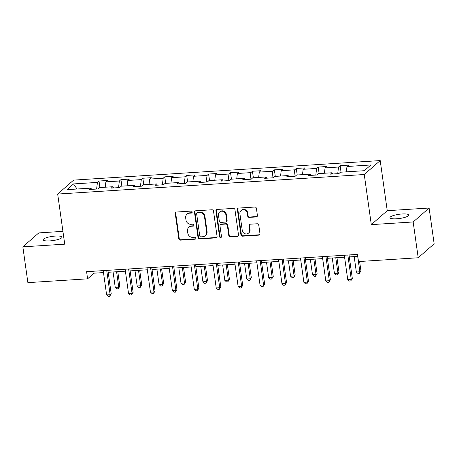<?xml version="1.0" encoding="UTF-8"?>
<svg xmlns="http://www.w3.org/2000/svg" width="457" height="457" viewBox="0 0 457 457"><rect width="100%" height="100%" fill="white"/><g stroke="black" fill="none" stroke-linecap="round" stroke-linejoin="round"><path stroke-width="0.69" d="M192.186 212.025A1.017 0.943 -131.2 0 0 191.077 211.1L176.425 212.037A1.457 1.342 -131.2 0 0 175.242 213.528L178.801 238.828A1.457 1.342 -131.2 0 0 180.378 240.148L195.03 239.211A1.017 0.943 -131.2 0 0 195.859 238.166A1.017 0.943 -131.2 0 0 194.756 237.246L192.86 237.366A4.661 4.296 -131.2 0 1 187.81 233.15L187.519 231.042A4.661 4.296 -131.2 0 1 188.861 227.249A4.661 4.296 -131.2 0 1 191.3 226.261L193.191 226.141A1.017 0.943 -131.2 0 0 194.019 225.095A1.017 0.943 -131.2 0 0 192.917 224.176L191.02 224.296A4.661 4.296 -131.2 0 1 185.976 220.08L185.679 217.966A4.661 4.296 -131.2 0 1 187.027 214.179A4.661 4.296 -131.2 0 1 189.461 213.191L191.357 213.071A1.017 0.943 -131.2 0 0 192.186 212.025M402.126 213.973A9.494 2.119 -8 0 0 389.964 217.703A9.494 2.119 -8 0 0 396.607 218.794A9.494 2.119 -8 0 0 408.769 215.064A9.494 2.119 -8 0 0 402.126 213.973M55.36 236.069A9.494 2.119 -8 0 0 43.204 239.805A9.494 2.119 -8 0 0 49.842 240.896A9.494 2.119 -8 0 0 62.003 237.16A9.494 2.119 -8 0 0 55.36 236.069M256.223 216.949A1.457 1.342 -131.2 0 0 257.405 215.453L256.406 208.358A1.457 1.342 -131.2 0 0 254.829 207.038L238.56 208.078A1.457 1.342 -131.2 0 0 237.377 209.569L240.93 234.869A1.457 1.342 -131.2 0 0 242.507 236.189L258.782 235.149A1.457 1.342 -131.2 0 0 259.964 233.658L258.759 225.084A1.457 1.342 -131.2 0 0 257.182 223.764L250.219 224.21A1.457 1.342 -131.2 0 0 249.036 225.701L249.631 229.957A3.896 3.593 -131.2 0 1 248.505 233.121A3.896 3.593 -131.2 0 1 244.718 233.636A3.896 3.593 -131.2 0 1 242.256 230.425L239.914 213.767A3.896 3.593 -131.2 0 1 241.039 210.603A3.896 3.593 -131.2 0 1 244.826 210.083A3.896 3.593 -131.2 0 1 247.294 213.299L247.683 216.075A1.457 1.342 -131.2 0 0 249.259 217.389L256.223 216.949L256.657 216.572A1.457 1.342 -131.2 0 0 257.177 216.424M371.301 224.633L413.168 221.965L418.201 257.765L434.15 243.827L429.117 208.026L387.25 210.694L380.207 160.578L364.258 174.517L371.301 224.633L387.25 210.694M62.917 231.362L38.799 232.899L22.85 246.837L64.723 244.169L57.679 194.054L364.258 174.517M22.85 246.837L27.883 282.637L87.595 278.833L94.062 273.183L103.482 272.583M418.201 257.765L358.488 261.57L357.483 254.412L86.59 271.675L87.595 278.833M213.516 211.088A1.457 1.342 -131.2 0 0 211.939 209.774L195.665 210.808A1.457 1.342 -131.2 0 0 194.482 212.305L198.041 237.6A1.457 1.342 -131.2 0 0 199.618 238.92L215.893 237.886A1.457 1.342 -131.2 0 0 217.069 236.389L213.516 211.088M217.109 209.443L233.384 208.403A1.457 1.342 -131.2 0 1 234.961 209.723L238.52 235.024A1.457 1.342 -131.2 0 1 237.337 236.515L230.374 236.96A1.457 1.342 -131.2 0 1 228.797 235.641L227.352 225.381A1.457 1.342 -131.2 0 0 225.775 224.067L221.154 224.358A1.457 1.342 -131.2 0 0 219.977 225.849L221.474 236.532A1.017 0.943 -131.2 0 1 220.188 237.497A1.017 0.943 -131.2 0 1 219.543 236.657L215.933 210.934A1.457 1.342 -131.2 0 1 217.109 209.443M380.207 160.578L73.623 180.115L57.679 194.054M340.128 165.663L338.551 167.039L325.064 167.896L326.641 166.525L318.209 167.062L316.638 168.433L303.145 169.296L304.722 167.919L296.29 168.456L294.719 169.833L281.226 170.69L282.803 169.319L274.371 169.855L272.8 171.226L259.308 172.089L260.884 170.712L252.453 171.249L250.882 172.626L237.389 173.483L238.965 172.112L230.534 172.649L228.963 174.02L215.47 174.882L217.046 173.506L208.615 174.043L207.044 175.419L193.551 176.276L195.128 174.905L186.696 175.442L185.125 176.813L171.638 177.676L173.209 176.299L164.777 176.836L163.206 178.213L149.719 179.07L151.29 177.699L142.858 178.236L141.287 179.607L127.8 180.469L129.371 179.093L120.939 179.63L119.368 181.006L105.881 181.863L107.452 180.492L99.02 181.029L97.45 182.406L73.566 183.925L67.013 189.649L90.897 188.13L89.326 189.506L97.752 188.97L99.329 187.593L112.816 186.73L111.245 188.107L119.671 187.57L121.248 186.193L134.735 185.336L133.158 186.713L141.59 186.17L143.167 184.799L156.654 183.937L155.077 185.314L163.509 184.777L165.086 183.4L178.573 182.543L176.996 183.914L185.428 183.377L187.004 182.006L200.492 181.143L198.915 182.52L207.347 181.983L208.923 180.606L222.41 179.75L220.834 181.121L229.265 180.584L230.842 179.213L244.329 178.35L242.753 179.727L251.184 179.19L252.755 177.813L266.248 176.956L264.672 178.327L273.103 177.79L274.674 176.419L288.167 175.557L286.59 176.933L295.022 176.396L296.593 175.02L310.086 174.163L308.509 175.534L316.941 174.997L318.512 173.626L332.005 172.763L330.428 174.14L338.86 173.603L340.431 172.226L364.32 170.707L370.873 164.977L346.983 166.502L348.56 165.126L340.128 165.663L341.042 172.186M337.712 173.677L338.551 167.039M324.384 173.249L325.064 167.896M332.005 172.763L332.736 173.991M315.793 175.071L316.638 168.433M302.465 174.648L303.145 169.296M310.086 174.163L310.817 175.391M293.874 176.471L294.719 169.833M280.547 176.042L281.226 170.69M288.167 175.557L288.898 176.785M271.955 177.864L272.8 171.226M258.628 177.442L259.308 172.089M266.248 176.956L266.979 178.184M250.036 179.264L250.882 172.626M236.709 178.836L237.389 173.483M244.329 178.35L245.061 179.578M228.117 180.658L228.963 174.02M214.79 180.235L215.47 174.882M222.41 179.75L223.147 180.978M206.198 182.057L207.044 175.419M192.871 181.629L193.551 176.276M200.492 181.143L201.229 182.372M184.28 183.451L185.125 176.813M170.952 183.029L171.638 177.676M178.573 182.543L179.31 183.771M162.361 184.851L163.206 178.213M149.039 184.422L149.719 179.07M156.654 183.937L157.391 185.165M140.442 186.245L141.287 179.607M127.12 185.822L127.8 180.469M134.735 185.336L135.472 186.565M118.523 187.644L119.368 181.006M105.201 187.216L105.881 181.863M112.816 186.73L113.553 187.958M96.604 189.038L97.45 182.406M77.039 189.009L73.566 183.925M90.897 188.13L91.634 189.358M413.168 221.965L429.117 208.026M108.195 272.281L125.401 271.184M130.114 270.887L147.32 269.79M152.032 269.487L169.239 268.39M173.946 268.093L191.157 266.997M195.864 266.694L213.076 265.597M217.783 265.3L234.995 264.203M239.702 263.9L256.914 262.804M261.621 262.507L278.827 261.41M283.54 261.107L300.746 260.01M305.459 259.713L322.665 258.616M327.378 258.314L344.584 257.217M349.297 256.92L357.757 256.377M346.303 171.855L346.983 166.502M93.782 271.212L94.062 273.183M99.94 187.553L99.02 181.029M121.859 186.153L120.939 179.63M143.778 184.759L142.858 178.236M165.697 183.36L164.777 176.836M187.616 181.966L186.696 175.442M209.535 180.566L208.615 174.043M231.453 179.173L230.534 172.649M253.372 177.773L252.453 171.249M275.291 176.379L274.371 169.855M297.204 174.98L296.29 168.456M319.123 173.586L318.209 167.062M192.071 212.625A1.017 0.943 -131.2 0 1 191.786 212.694L189.889 212.813A4.661 4.296 -131.2 0 0 187.456 213.802L187.027 214.179M188.861 227.249L189.295 226.872A4.661 4.296 -131.2 0 1 191.729 225.884L193.625 225.764A1.017 0.943 -131.2 0 0 193.911 225.701M175.905 212.179A1.457 1.342 -131.2 0 0 175.677 213.151L179.23 238.451A1.457 1.342 -131.2 0 0 180.806 239.771L195.465 238.834A1.017 0.943 -131.2 0 0 195.745 238.771M195.145 210.957A1.457 1.342 -131.2 0 0 194.916 211.928L198.469 237.229A1.457 1.342 -131.2 0 0 200.046 238.543L216.321 237.509A1.457 1.342 -131.2 0 0 216.847 237.36M197.458 212.682A1.017 0.943 -131.2 0 0 196.63 213.727L199.755 235.932A1.017 0.943 -131.2 0 0 200.857 236.857L202.857 236.726A4.661 4.296 -131.2 0 0 205.29 235.738A4.661 4.296 -131.2 0 0 206.638 231.95L204.502 216.767A4.661 4.296 -131.2 0 0 199.458 212.551L197.458 212.682L197.892 212.305A1.017 0.943 -131.2 0 0 197.355 212.522L196.927 212.899M205.29 235.738L205.724 235.361A4.661 4.296 -131.2 0 0 207.067 231.573L206.638 231.95M197.892 212.305L199.892 212.174A4.661 4.296 -131.2 0 1 204.936 216.395L207.067 231.573M220.394 224.667L220.828 224.29A1.457 1.342 -131.2 0 1 221.588 223.981L226.209 223.69A1.457 1.342 -131.2 0 1 227.786 225.004L229.225 235.264A1.457 1.342 -131.2 0 0 230.802 236.583L237.766 236.138A1.457 1.342 -131.2 0 0 238.291 235.995M216.589 209.586A1.457 1.342 -131.2 0 0 216.361 210.557L219.977 236.28A1.017 0.943 -131.2 0 0 221.365 237.137M225.855 214.733A3.896 3.593 -131.2 0 0 223.393 211.522A3.896 3.593 -131.2 0 0 219.606 212.037A3.896 3.593 -131.2 0 0 218.48 215.207L219.303 221.074A1.457 1.342 -131.2 0 0 220.88 222.393L225.501 222.096A1.457 1.342 -131.2 0 0 226.683 220.605L225.855 214.733L226.289 214.356A3.896 3.593 -131.2 0 0 223.821 211.145A3.896 3.593 -131.2 0 0 220.034 211.66L219.606 212.037M226.261 221.788L226.689 221.411A1.457 1.342 -131.2 0 0 227.112 220.228L226.683 220.605M226.289 214.356L227.112 220.228M241.039 210.603L241.473 210.226A3.896 3.593 -131.2 0 1 245.26 209.706A3.896 3.593 -131.2 0 1 247.723 212.922L248.111 215.698A1.457 1.342 -131.2 0 0 249.688 217.012L256.657 216.572M248.505 233.121L248.939 232.744A3.896 3.593 -131.2 0 0 250.065 229.58L249.631 229.957M249.693 224.353A1.457 1.342 -131.2 0 0 249.465 225.324L250.065 229.58M238.034 208.221A1.457 1.342 -131.2 0 0 237.806 209.192L241.365 234.492A1.457 1.342 -131.2 0 0 242.941 235.812L259.21 234.772A1.457 1.342 -131.2 0 0 259.736 234.63M113.073 271.972L115.238 287.379L118.751 287.156L119.831 286.213L117.786 271.669M119.831 286.213L118.283 288.801L118.751 287.156L116.586 271.749M118.283 288.801L116.878 288.887L115.238 287.379M106.715 270.39L110.131 294.685L106.618 294.914L103.202 270.613M107.915 270.315L111.211 293.748L110.131 294.685L109.663 296.336L108.258 296.422L106.618 294.914M111.211 293.748L109.663 296.336M134.992 270.573L137.157 285.979L140.67 285.756L141.75 284.814L139.705 270.276M141.75 284.814L140.202 287.402L140.67 285.756L138.505 270.35M140.202 287.402L138.797 287.493L137.157 285.979M156.911 269.179L159.076 284.585L162.589 284.357L163.669 283.42L161.624 268.876M163.669 283.42L162.121 286.008L162.589 284.357L160.424 268.956M162.121 286.008L160.715 286.093L159.076 284.585M128.634 268.996L132.05 293.291L128.537 293.514L125.121 269.219M129.834 268.916L133.13 292.349L132.05 293.291L131.582 294.936L130.176 295.028L128.537 293.514M133.13 292.349L131.582 294.936M150.553 267.596L153.969 291.892L150.456 292.12L147.04 267.819M151.753 267.522L155.049 290.955L153.969 291.892L153.501 293.543L152.095 293.628L150.456 292.12M155.049 290.955L153.501 293.543M178.83 267.779L180.995 283.186L184.508 282.963L185.588 282.02L183.543 267.482M185.588 282.02L184.04 284.608L184.508 282.963L182.343 267.556M184.04 284.608L182.634 284.7L180.995 283.186M200.749 266.385L202.914 281.792L206.427 281.563L207.507 280.627L205.461 266.083M207.507 280.627L205.958 283.214L206.427 281.563L204.262 266.163M205.958 283.214L204.553 283.3L202.914 281.792M222.668 264.986L224.833 280.392L228.346 280.17L229.425 279.227L227.38 264.689M229.425 279.227L227.877 281.815L228.346 280.17L226.181 264.763M227.877 281.815L226.472 281.906L224.833 280.392M172.472 266.203L175.888 290.498L172.375 290.721L168.959 266.425M173.671 266.123L176.968 289.555L175.888 290.498L175.419 292.143L174.014 292.234L172.375 290.721M176.968 289.555L175.419 292.143M194.391 264.803L197.807 289.098L194.294 289.327L190.877 265.026M195.59 264.729L198.881 288.156L197.807 289.098L197.338 290.743L195.933 290.835L194.294 289.327M198.881 288.156L197.338 290.743M216.31 263.409L219.726 287.704L216.212 287.927L212.796 263.632M217.509 263.329L220.8 286.762L219.726 287.704L219.257 289.35L217.852 289.441L216.212 287.927M220.8 286.762L219.257 289.35M244.586 263.592L246.751 278.998L250.265 278.77L251.344 277.833L249.299 263.289M251.344 277.833L249.796 280.421L250.265 278.77L248.1 263.363M249.796 280.421L248.391 280.507L246.751 278.998M238.228 262.01L241.644 286.305L238.131 286.528L234.715 262.232M239.428 261.935L242.718 285.362L241.644 286.305L241.176 287.95L239.771 288.041L238.131 286.528M242.718 285.362L241.176 287.95M266.505 262.192L268.67 277.599L272.183 277.376L273.257 276.434L271.218 261.895M273.257 276.434L271.715 279.021L272.183 277.376L270.018 261.97M271.715 279.021L270.31 279.113L268.67 277.599M260.147 260.616L263.563 284.911L260.05 285.134L256.634 260.838M261.347 260.536L264.637 283.968L263.563 284.911L263.095 286.556L261.69 286.648L260.05 285.134M264.637 283.968L263.095 286.556M288.424 260.798L290.589 276.205L294.102 275.977L295.176 275.04L293.137 260.496M295.176 275.04L293.634 277.627L294.102 275.977L291.937 260.57M293.634 277.627L292.229 277.713L290.589 276.205M282.066 259.216L285.482 283.511L281.969 283.734L278.553 259.439M283.266 259.142L286.556 282.569L285.482 283.511L285.014 285.157L283.608 285.248L281.969 283.734M286.556 282.569L285.014 285.157M310.343 259.399L312.508 274.806L316.021 274.583L317.095 273.64L315.056 259.102M317.095 273.64L315.553 276.228L316.021 274.583L313.856 259.176M315.553 276.228L314.148 276.319L312.508 274.806M303.985 257.817L307.401 282.118L303.888 282.34L300.472 258.045M305.185 257.742L308.475 281.175L307.401 282.118L306.933 283.763L305.527 283.854L303.888 282.34M308.475 281.175L306.933 283.763M332.262 258.005L334.427 273.412L337.94 273.183L339.014 272.241L336.975 257.702M339.014 272.241L337.472 274.828L337.94 273.183L335.775 257.777M337.472 274.828L336.066 274.92L334.427 273.412M325.904 256.423L329.32 280.718L325.807 280.941L322.391 256.645M327.103 256.348L330.394 279.775L329.32 280.718L328.851 282.363L327.446 282.455L325.807 280.941M330.394 279.775L328.851 282.363M354.181 256.606L356.346 272.012L359.859 271.789L360.933 270.847L359.619 261.495M360.933 270.847L359.391 273.435L359.859 271.789L357.694 256.383M359.391 273.435L357.985 273.526L356.346 272.012M347.823 255.023L351.239 279.324L347.726 279.547L344.31 255.252M349.022 254.949L352.313 278.382L351.239 279.324L350.77 280.969L349.365 281.061L347.726 279.547M352.313 278.382L350.77 280.969M189.889 212.813L189.461 213.191M193.625 225.764L193.191 226.141M191.729 225.884L191.3 226.261M195.465 238.834L195.03 239.211M180.806 239.771L180.378 240.148M179.23 238.451L178.801 238.828M175.677 213.151L175.242 213.528M191.786 212.694L191.357 213.071M216.321 237.509L215.893 237.886M200.046 238.543L199.618 238.92M198.469 237.229L198.041 237.6M194.916 211.928L194.482 212.305M204.936 216.395L204.502 216.767M199.892 212.174L199.458 212.551M237.766 236.138L237.337 236.515M230.802 236.583L230.374 236.96M229.225 235.264L228.797 235.641M227.786 225.004L227.352 225.381M226.209 223.69L225.775 224.067M221.588 223.981L221.154 224.358M219.977 236.28L219.543 236.657M216.361 210.557L215.933 210.934M249.688 217.012L249.259 217.389M248.111 215.698L247.683 216.075M247.723 212.922L247.294 213.299M249.465 225.324L249.036 225.701M259.21 234.772L258.782 235.149M242.941 235.812L242.507 236.189M241.365 234.492L240.93 234.869M237.806 209.192L237.377 209.569"/></g></svg>
